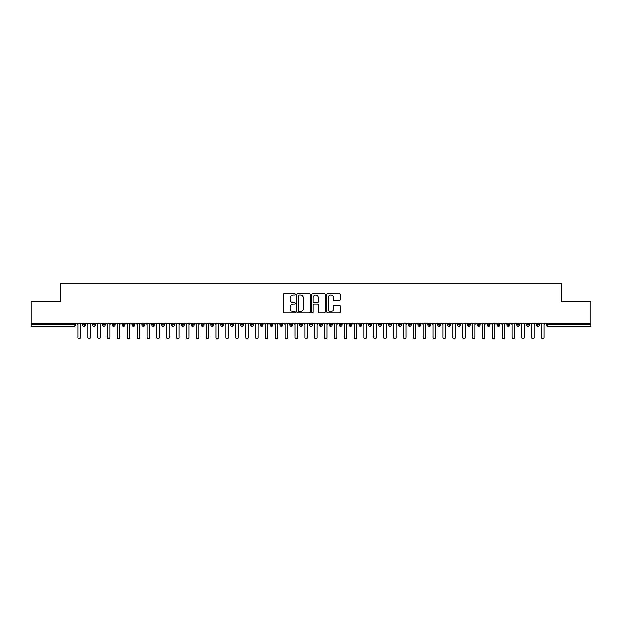 <?xml version="1.0" encoding="UTF-8"?>
<svg xmlns="http://www.w3.org/2000/svg" width="622" height="622" viewBox="0 0 622 622"><rect width="100%" height="100%" fill="white"/><g stroke="black" fill="none" stroke-linecap="round" stroke-linejoin="round"><path stroke-width="0.93" d="M295.217 294.299A0.676 0.676 0 0 0 294.54 293.623L284.254 293.623A0.972 0.972 0 0 0 283.282 294.595L283.282 312.019A0.972 0.972 0 0 0 284.254 312.99L294.54 312.99A0.676 0.676 0 0 0 295.217 312.314A0.676 0.676 0 0 0 294.54 311.63L293.211 311.63A3.102 3.102 0 0 1 290.109 308.535L290.109 307.081A3.102 3.102 0 0 1 293.211 303.987L294.54 303.987A0.676 0.676 0 0 0 295.217 303.303A0.676 0.676 0 0 0 294.54 302.626L293.211 302.626A3.102 3.102 0 0 1 290.109 299.532L290.109 298.078A3.102 3.102 0 0 1 293.211 294.976L294.54 294.976A0.676 0.676 0 0 0 295.217 294.299M339.293 300.449A0.972 0.972 0 0 0 340.265 299.477L340.265 294.595A0.972 0.972 0 0 0 339.293 293.623L327.872 293.623A0.972 0.972 0 0 0 326.9 294.595L326.9 312.019A0.972 0.972 0 0 0 327.872 312.99L339.293 312.99A0.972 0.972 0 0 0 340.265 312.019L340.265 306.117A0.972 0.972 0 0 0 339.293 305.145L334.411 305.145A0.972 0.972 0 0 0 333.439 306.117L333.439 309.041A2.589 2.589 0 0 1 330.85 311.63A2.589 2.589 0 0 1 328.26 309.041L328.26 297.573A2.589 2.589 0 0 1 330.85 294.976A2.589 2.589 0 0 1 333.439 297.573L333.439 299.477A0.972 0.972 0 0 0 334.411 300.449L339.293 300.449M31.1 323.331L590.9 323.331L590.9 301.724L561.308 301.724L561.308 283.282L60.692 283.282L60.692 301.724L31.1 301.724L31.1 324.909L74.228 324.909L74.228 323.331M310.153 294.595A0.972 0.972 0 0 0 309.181 293.623L297.759 293.623A0.972 0.972 0 0 0 296.787 294.595L296.787 312.019A0.972 0.972 0 0 0 297.759 312.99L309.181 312.99A0.972 0.972 0 0 0 310.153 312.019L310.153 294.595M312.819 293.623L324.241 293.623A0.972 0.972 0 0 1 325.213 294.595L325.213 312.019A0.972 0.972 0 0 1 324.241 312.99L319.35 312.99A0.972 0.972 0 0 1 318.386 312.019L318.386 304.951A0.972 0.972 0 0 0 317.414 303.987L314.172 303.987A0.972 0.972 0 0 0 313.2 304.951L313.2 312.314A0.676 0.676 0 0 1 312.524 312.99A0.676 0.676 0 0 1 311.847 312.314L311.847 294.595A0.972 0.972 0 0 1 312.819 293.623M75.713 324.909L74.228 324.909L74.228 326.387A1.477 1.477 0 0 0 75.713 324.909L75.713 323.331L75.713 324.909A1.477 1.477 0 0 1 74.228 326.387L31.1 326.387L31.1 324.909M590.9 323.331L590.9 326.387L547.772 326.387A1.477 1.477 0 0 1 546.287 324.909L546.287 323.331M84.149 323.331L84.149 326.387A1.477 1.477 0 0 1 82.664 324.909L82.664 323.331M85.579 323.331L85.579 324.909A1.477 1.477 0 0 1 84.149 326.387A1.477 1.477 0 0 0 85.579 324.909L82.664 324.909A1.477 1.477 0 0 0 84.149 326.387M94.008 323.331L94.008 326.387A1.477 1.477 0 0 1 92.53 324.909L92.53 323.331L92.53 324.909A1.477 1.477 0 0 0 94.008 326.387A1.477 1.477 0 0 0 95.438 324.909L95.438 323.331M103.874 323.331L103.874 326.387A1.477 1.477 0 0 1 102.397 324.909L102.397 323.331L102.397 324.909A1.477 1.477 0 0 0 103.874 326.387A1.477 1.477 0 0 0 105.305 324.909L105.305 323.331M113.74 323.331L113.74 326.387A1.477 1.477 0 0 1 112.255 324.909L112.255 323.331L112.255 324.909A1.477 1.477 0 0 0 113.74 326.387A1.477 1.477 0 0 0 115.171 324.909L115.171 323.331M123.599 323.331L123.599 326.387A1.477 1.477 0 0 1 122.122 324.909L122.122 323.331L122.122 324.909A1.477 1.477 0 0 0 123.599 326.387A1.477 1.477 0 0 0 125.03 324.909L125.03 323.331M133.466 323.331L133.466 326.387A1.477 1.477 0 0 1 131.988 324.909L131.988 323.331L131.988 324.909A1.477 1.477 0 0 0 133.466 326.387A1.477 1.477 0 0 0 134.896 324.909L134.896 323.331M143.332 323.331L143.332 326.387A1.477 1.477 0 0 1 141.855 324.909L141.855 323.331L141.855 324.909A1.477 1.477 0 0 0 143.332 326.387A1.477 1.477 0 0 0 144.763 324.909L144.763 323.331M153.199 323.331L153.199 326.387A1.477 1.477 0 0 1 151.714 324.909L151.714 323.331L151.714 324.909A1.477 1.477 0 0 0 153.199 326.387A1.477 1.477 0 0 0 154.629 324.909L154.629 323.331M163.057 323.331L163.057 326.387A1.477 1.477 0 0 1 161.58 324.909L161.58 323.331L161.58 324.909A1.477 1.477 0 0 0 163.057 326.387A1.477 1.477 0 0 0 164.488 324.909L164.488 323.331M172.924 323.331L172.924 326.387A1.477 1.477 0 0 1 171.447 324.909L171.447 323.331L171.447 324.909A1.477 1.477 0 0 0 172.924 326.387A1.477 1.477 0 0 0 174.354 324.909L174.354 323.331M182.79 323.331L182.79 326.387A1.477 1.477 0 0 1 181.305 324.909L181.305 323.331L181.305 324.909A1.477 1.477 0 0 0 182.79 326.387A1.477 1.477 0 0 0 184.221 324.909L184.221 323.331M192.657 323.331L192.657 326.387A1.477 1.477 0 0 1 191.172 324.909L191.172 323.331L191.172 324.909A1.477 1.477 0 0 0 192.657 326.387A1.477 1.477 0 0 0 194.08 324.909L194.08 323.331M202.515 323.331L202.515 326.387A1.477 1.477 0 0 1 201.038 324.909A1.477 1.477 0 0 0 202.515 326.387A1.477 1.477 0 0 1 201.038 324.909L201.038 323.331M203.946 323.331L203.946 324.909A1.477 1.477 0 0 1 202.515 326.387A1.477 1.477 0 0 0 203.946 324.909L201.038 324.909M212.382 326.387A1.477 1.477 0 0 1 210.905 324.909L210.905 323.331L210.905 324.909A1.477 1.477 0 0 0 212.382 326.387A1.477 1.477 0 0 0 213.812 324.909L213.812 323.331L213.812 324.909A1.477 1.477 0 0 1 212.382 326.387L212.382 324.909L213.812 324.909M222.248 323.331L222.248 326.387A1.477 1.477 0 0 1 220.763 324.909L220.763 323.331L220.763 324.909A1.477 1.477 0 0 0 222.248 326.387A1.477 1.477 0 0 0 223.679 324.909L223.679 323.331M232.107 323.331L232.107 326.387A1.477 1.477 0 0 1 230.63 324.909L230.63 323.331L230.63 324.909A1.477 1.477 0 0 0 232.107 326.387A1.477 1.477 0 0 0 233.538 324.909L233.538 323.331M241.974 323.331L241.974 324.909L240.496 324.909L240.496 323.331L240.496 324.909A1.477 1.477 0 0 0 241.974 326.387A1.477 1.477 0 0 0 243.404 324.909L243.404 323.331L243.404 324.909A1.477 1.477 0 0 1 241.974 326.387A1.477 1.477 0 0 1 240.496 324.909A1.477 1.477 0 0 0 241.974 326.387L241.974 324.909L243.404 324.909M251.84 323.331L251.84 326.387A1.477 1.477 0 0 1 250.363 324.909L250.363 323.331L250.363 324.909A1.477 1.477 0 0 0 251.84 326.387A1.477 1.477 0 0 0 253.271 324.909L253.271 323.331M261.707 323.331L261.707 326.387A1.477 1.477 0 0 1 260.221 324.909L260.221 323.331L260.221 324.909A1.477 1.477 0 0 0 261.707 326.387A1.477 1.477 0 0 0 263.137 324.909L263.137 323.331M271.565 323.331L271.565 326.387A1.477 1.477 0 0 1 270.088 324.909L270.088 323.331L270.088 324.909A1.477 1.477 0 0 0 271.565 326.387A1.477 1.477 0 0 0 272.996 324.909L272.996 323.331M281.432 323.331L281.432 326.387A1.477 1.477 0 0 1 279.954 324.909L279.954 323.331M282.862 323.331L282.862 324.909A1.477 1.477 0 0 1 281.432 326.387A1.477 1.477 0 0 0 282.862 324.909L279.954 324.909A1.477 1.477 0 0 0 281.432 326.387M291.298 323.331L291.298 326.387A1.477 1.477 0 0 1 289.813 324.909L289.813 323.331L289.813 324.909A1.477 1.477 0 0 0 291.298 326.387A1.477 1.477 0 0 0 292.729 324.909L292.729 323.331M301.157 323.331L301.157 326.387A1.477 1.477 0 0 1 299.68 324.909L299.68 323.331M302.587 323.331L302.587 324.909A1.477 1.477 0 0 1 301.157 326.387A1.477 1.477 0 0 0 302.587 324.909L299.68 324.909A1.477 1.477 0 0 0 301.157 326.387M311.023 323.331L311.023 326.387A1.477 1.477 0 0 1 309.546 324.909L309.546 323.331M312.454 323.331L312.454 324.909A1.477 1.477 0 0 1 311.023 326.387A1.477 1.477 0 0 0 312.454 324.909L309.546 324.909A1.477 1.477 0 0 0 311.023 326.387M320.89 323.331L320.89 326.387A1.477 1.477 0 0 1 319.413 324.909A1.477 1.477 0 0 0 320.89 326.387A1.477 1.477 0 0 1 319.413 324.909L319.413 323.331M322.32 323.331L322.32 324.909L322.32 323.331M330.756 323.331L330.756 326.387A1.477 1.477 0 0 1 329.271 324.909L329.271 323.331M332.187 323.331L332.187 324.909A1.477 1.477 0 0 1 330.756 326.387A1.477 1.477 0 0 0 332.187 324.909L329.271 324.909A1.477 1.477 0 0 0 330.756 326.387M340.615 323.331L340.615 326.387A1.477 1.477 0 0 1 339.138 324.909L339.138 323.331M342.046 323.331L342.046 324.909A1.477 1.477 0 0 1 340.615 326.387A1.477 1.477 0 0 0 342.046 324.909L339.138 324.909A1.477 1.477 0 0 0 340.615 326.387M350.481 323.331L350.481 326.387A1.477 1.477 0 0 1 349.004 324.909L349.004 323.331M351.912 323.331L351.912 324.909A1.477 1.477 0 0 1 350.481 326.387A1.477 1.477 0 0 0 351.912 324.909L349.004 324.909A1.477 1.477 0 0 0 350.481 326.387M360.348 323.331L360.348 326.387A1.477 1.477 0 0 1 358.863 324.909L358.863 323.331M361.779 323.331L361.779 324.909A1.477 1.477 0 0 1 360.348 326.387A1.477 1.477 0 0 0 361.779 324.909L358.863 324.909A1.477 1.477 0 0 0 360.348 326.387M370.214 323.331L370.214 326.387A1.477 1.477 0 0 1 368.729 324.909L368.729 323.331M371.637 323.331L371.637 324.909L371.637 323.331M380.073 323.331L380.073 326.387A1.477 1.477 0 0 1 378.596 324.909L378.596 323.331M381.504 323.331L381.504 324.909A1.477 1.477 0 0 1 380.073 326.387A1.477 1.477 0 0 0 381.504 324.909L378.596 324.909A1.477 1.477 0 0 0 380.073 326.387M389.94 323.331L389.94 326.387A1.477 1.477 0 0 1 388.462 324.909L388.462 323.331L388.462 324.909A1.477 1.477 0 0 0 389.94 326.387A1.477 1.477 0 0 0 391.37 324.909L391.37 323.331M399.806 323.331L399.806 326.387A1.477 1.477 0 0 1 398.321 324.909L398.321 323.331M401.237 323.331L401.237 324.909L401.237 323.331M409.665 323.331L409.665 326.387A1.477 1.477 0 0 1 408.188 324.909A1.477 1.477 0 0 0 409.665 326.387A1.477 1.477 0 0 1 408.188 324.909L408.188 323.331M411.095 323.331L411.095 324.909L411.095 323.331M419.531 323.331L419.531 326.387A1.477 1.477 0 0 1 418.054 324.909L418.054 323.331L418.054 324.909A1.477 1.477 0 0 0 419.531 326.387A1.477 1.477 0 0 0 420.962 324.909L420.962 323.331M429.398 323.331L429.398 326.387A1.477 1.477 0 0 1 427.92 324.909A1.477 1.477 0 0 0 429.398 326.387A1.477 1.477 0 0 1 427.92 324.909L427.92 323.331M430.828 323.331L430.828 324.909A1.477 1.477 0 0 1 429.398 326.387A1.477 1.477 0 0 0 430.828 324.909L427.92 324.909M439.264 323.331L439.264 326.387A1.477 1.477 0 0 1 437.779 324.909L437.779 323.331L437.779 324.909A1.477 1.477 0 0 0 439.264 326.387A1.477 1.477 0 0 0 440.695 324.909L440.695 323.331M449.123 323.331L449.123 326.387A1.477 1.477 0 0 1 447.646 324.909L447.646 323.331M450.553 323.331L450.553 324.909L450.553 323.331M458.989 323.331L458.989 326.387A1.477 1.477 0 0 1 457.512 324.909A1.477 1.477 0 0 0 458.989 326.387A1.477 1.477 0 0 1 457.512 324.909L457.512 323.331M460.42 323.331L460.42 324.909L460.42 323.331M468.856 323.331L468.856 326.387A1.477 1.477 0 0 1 467.371 324.909L467.371 323.331M470.286 323.331L470.286 324.909L470.286 323.331M478.715 323.331L478.715 326.387A1.477 1.477 0 0 1 477.237 324.909L477.237 323.331M480.145 323.331L480.145 324.909A1.477 1.477 0 0 1 478.715 326.387A1.477 1.477 0 0 0 480.145 324.909L477.237 324.909A1.477 1.477 0 0 0 478.715 326.387M488.581 323.331L488.581 326.387A1.477 1.477 0 0 1 487.104 324.909A1.477 1.477 0 0 0 488.581 326.387A1.477 1.477 0 0 1 487.104 324.909L487.104 323.331M490.012 323.331L490.012 324.909A1.477 1.477 0 0 1 488.581 326.387A1.477 1.477 0 0 0 490.012 324.909L487.104 324.909M498.447 323.331L498.447 326.387A1.477 1.477 0 0 1 496.97 324.909A1.477 1.477 0 0 0 498.447 326.387A1.477 1.477 0 0 1 496.97 324.909L496.97 323.331M499.878 323.331L499.878 324.909L499.878 323.331M508.314 323.331L508.314 326.387A1.477 1.477 0 0 1 506.829 324.909L506.829 323.331L506.829 324.909A1.477 1.477 0 0 0 508.314 326.387A1.477 1.477 0 0 0 509.745 324.909L509.745 323.331M518.173 323.331L518.173 326.387A1.477 1.477 0 0 1 516.695 324.909A1.477 1.477 0 0 0 518.173 326.387A1.477 1.477 0 0 1 516.695 324.909L516.695 323.331M519.603 323.331L519.603 324.909A1.477 1.477 0 0 1 518.173 326.387A1.477 1.477 0 0 0 519.603 324.909L516.695 324.909M528.039 323.331L528.039 326.387A1.477 1.477 0 0 1 526.562 324.909A1.477 1.477 0 0 0 528.039 326.387A1.477 1.477 0 0 1 526.562 324.909L526.562 323.331M529.47 323.331L529.47 324.909L529.47 323.331M537.906 323.331L537.906 326.387A1.477 1.477 0 0 1 536.421 324.909L536.421 323.331M539.336 323.331L539.336 324.909L539.336 323.331M212.382 323.331L212.382 324.909L210.905 324.909M320.89 326.387A1.477 1.477 0 0 0 322.32 324.909A1.477 1.477 0 0 1 320.89 326.387M370.214 326.387A1.477 1.477 0 0 0 371.637 324.909A1.477 1.477 0 0 1 370.214 326.387A1.477 1.477 0 0 1 368.729 324.909L371.637 324.909M399.806 326.387A1.477 1.477 0 0 0 401.237 324.909A1.477 1.477 0 0 1 399.806 326.387A1.477 1.477 0 0 1 398.321 324.909L401.237 324.909M409.665 326.387A1.477 1.477 0 0 0 411.095 324.909A1.477 1.477 0 0 1 409.665 326.387M449.123 326.387A1.477 1.477 0 0 0 450.553 324.909A1.477 1.477 0 0 1 449.123 326.387A1.477 1.477 0 0 1 447.646 324.909L450.553 324.909M458.989 326.387A1.477 1.477 0 0 0 460.42 324.909A1.477 1.477 0 0 1 458.989 326.387M468.856 326.387A1.477 1.477 0 0 0 470.286 324.909A1.477 1.477 0 0 1 468.856 326.387A1.477 1.477 0 0 1 467.371 324.909L470.286 324.909M498.447 326.387A1.477 1.477 0 0 0 499.878 324.909A1.477 1.477 0 0 1 498.447 326.387M528.039 326.387A1.477 1.477 0 0 0 529.47 324.909A1.477 1.477 0 0 1 528.039 326.387M547.772 326.387A1.477 1.477 0 0 1 546.287 324.909A1.477 1.477 0 0 0 547.772 326.387L547.772 324.909L590.9 324.909M537.906 326.387A1.477 1.477 0 0 0 539.336 324.909A1.477 1.477 0 0 1 537.906 326.387A1.477 1.477 0 0 1 536.421 324.909L539.336 324.909M298.824 294.976A0.676 0.676 0 0 0 298.148 295.66L298.148 310.953A0.676 0.676 0 0 0 298.824 311.63L300.232 311.63A3.102 3.102 0 0 0 303.326 308.535L303.326 298.078A3.102 3.102 0 0 0 300.232 294.976L298.824 294.976M318.386 297.619A2.589 2.589 0 0 0 315.789 295.03A2.589 2.589 0 0 0 313.2 297.619L313.2 301.662A0.972 0.972 0 0 0 314.172 302.626L317.414 302.626A0.972 0.972 0 0 0 318.386 301.662L318.386 297.619M76.724 323.331L77.952 324.56L77.952 337.489A1.236 1.236 0 0 0 79.188 338.718A1.236 1.236 0 0 0 80.425 337.489L80.425 324.56L81.653 323.331M86.59 323.331L87.819 324.56L87.819 337.489A1.236 1.236 0 0 0 89.055 338.718A1.236 1.236 0 0 0 90.283 337.489L90.283 324.56L91.52 323.331M96.449 323.331L97.685 324.56L97.685 337.489A1.236 1.236 0 0 0 98.914 338.718A1.236 1.236 0 0 0 100.15 337.489L100.15 324.56L101.386 323.331M106.315 323.331L107.552 324.56L107.552 337.489A1.236 1.236 0 0 0 108.78 338.718A1.236 1.236 0 0 0 110.016 337.489L110.016 324.56L111.245 323.331M116.182 323.331L117.41 324.56L117.41 337.489A1.236 1.236 0 0 0 118.646 338.718A1.236 1.236 0 0 0 119.883 337.489L119.883 324.56L121.111 323.331M126.041 323.331L127.277 324.56L127.277 337.489A1.236 1.236 0 0 0 128.513 338.718A1.236 1.236 0 0 0 129.741 337.489L129.741 324.56L130.978 323.331M135.907 323.331L137.143 324.56L137.143 337.489A1.236 1.236 0 0 0 138.372 338.718A1.236 1.236 0 0 0 139.608 337.489L139.608 324.56L140.844 323.331M145.773 323.331L147.002 324.56L147.002 337.489A1.236 1.236 0 0 0 148.238 338.718A1.236 1.236 0 0 0 149.474 337.489L149.474 324.56L150.703 323.331M155.64 323.331L156.868 324.56L156.868 337.489A1.236 1.236 0 0 0 158.105 338.718A1.236 1.236 0 0 0 159.333 337.489L159.333 324.56L160.569 323.331M165.499 323.331L166.735 324.56L166.735 337.489A1.236 1.236 0 0 0 167.971 338.718A1.236 1.236 0 0 0 169.2 337.489L169.2 324.56L170.436 323.331M175.365 323.331L176.601 324.56L176.601 337.489A1.236 1.236 0 0 0 177.83 338.718A1.236 1.236 0 0 0 179.066 337.489L179.066 324.56L180.294 323.331M185.232 323.331L186.46 324.56L186.46 337.489A1.236 1.236 0 0 0 187.696 338.718A1.236 1.236 0 0 0 188.933 337.489L188.933 324.56L190.161 323.331M195.098 323.331L196.327 324.56L196.327 337.489A1.236 1.236 0 0 0 197.563 338.718A1.236 1.236 0 0 0 198.791 337.489L198.791 324.56L200.027 323.331M204.957 323.331L206.193 324.56L206.193 337.489A1.236 1.236 0 0 0 207.421 338.718A1.236 1.236 0 0 0 208.658 337.489L208.658 324.56L209.894 323.331M214.823 323.331L216.059 324.56L216.059 337.489A1.236 1.236 0 0 0 217.288 338.718A1.236 1.236 0 0 0 218.524 337.489L218.524 324.56L219.753 323.331M224.69 323.331L225.918 324.56L225.918 337.489A1.236 1.236 0 0 0 227.154 338.718A1.236 1.236 0 0 0 228.383 337.489L228.383 324.56L229.619 323.331M234.548 323.331L235.785 324.56L235.785 337.489A1.236 1.236 0 0 0 237.021 338.718A1.236 1.236 0 0 0 238.249 337.489L238.249 324.56L239.486 323.331M244.415 323.331L245.651 324.56L245.651 337.489A1.236 1.236 0 0 0 246.88 338.718A1.236 1.236 0 0 0 248.116 337.489L248.116 324.56L249.344 323.331M254.281 323.331L255.51 324.56L255.51 337.489A1.236 1.236 0 0 0 256.746 338.718A1.236 1.236 0 0 0 257.982 337.489L257.982 324.56L259.211 323.331M264.148 323.331L265.376 324.56L265.376 337.489A1.236 1.236 0 0 0 266.613 338.718A1.236 1.236 0 0 0 267.841 337.489L267.841 324.56L269.077 323.331M274.007 323.331L275.243 324.56L275.243 337.489A1.236 1.236 0 0 0 276.471 338.718A1.236 1.236 0 0 0 277.707 337.489L277.707 324.56L278.944 323.331M283.873 323.331L285.109 324.56L285.109 337.489A1.236 1.236 0 0 0 286.338 338.718A1.236 1.236 0 0 0 287.574 337.489L287.574 324.56L288.802 323.331M293.74 323.331L294.968 324.56L294.968 337.489A1.236 1.236 0 0 0 296.204 338.718A1.236 1.236 0 0 0 297.44 337.489L297.44 324.56L298.669 323.331M303.598 323.331L304.834 324.56L304.834 337.489A1.236 1.236 0 0 0 306.071 338.718A1.236 1.236 0 0 0 307.299 337.489L307.299 324.56L308.535 323.331M313.465 323.331L314.701 324.56L314.701 337.489A1.236 1.236 0 0 0 315.929 338.718A1.236 1.236 0 0 0 317.166 337.489L317.166 324.56L318.402 323.331M323.331 323.331L324.56 324.56L324.56 337.489A1.236 1.236 0 0 0 325.796 338.718A1.236 1.236 0 0 0 327.032 337.489L327.032 324.56L328.26 323.331M333.198 323.331L334.426 324.56L334.426 337.489A1.236 1.236 0 0 0 335.662 338.718A1.236 1.236 0 0 0 336.891 337.489L336.891 324.56L338.127 323.331M343.056 323.331L344.293 324.56L344.293 337.489A1.236 1.236 0 0 0 345.529 338.718A1.236 1.236 0 0 0 346.757 337.489L346.757 324.56L347.993 323.331M352.923 323.331L354.159 324.56L354.159 337.489A1.236 1.236 0 0 0 355.387 338.718A1.236 1.236 0 0 0 356.624 337.489L356.624 324.56L357.852 323.331M362.789 323.331L364.018 324.56L364.018 337.489A1.236 1.236 0 0 0 365.254 338.718A1.236 1.236 0 0 0 366.49 337.489L366.49 324.56L367.719 323.331M372.656 323.331L373.884 324.56L373.884 337.489A1.236 1.236 0 0 0 375.12 338.718A1.236 1.236 0 0 0 376.349 337.489L376.349 324.56L377.585 323.331M382.514 323.331L383.751 324.56L383.751 337.489A1.236 1.236 0 0 0 384.979 338.718A1.236 1.236 0 0 0 386.215 337.489L386.215 324.56L387.452 323.331M392.381 323.331L393.617 324.56L393.617 337.489A1.236 1.236 0 0 0 394.846 338.718A1.236 1.236 0 0 0 396.082 337.489L396.082 324.56L397.31 323.331M402.247 323.331L403.476 324.56L403.476 337.489A1.236 1.236 0 0 0 404.712 338.718A1.236 1.236 0 0 0 405.941 337.489L405.941 324.56L407.177 323.331M412.106 323.331L413.342 324.56L413.342 337.489A1.236 1.236 0 0 0 414.579 338.718A1.236 1.236 0 0 0 415.807 337.489L415.807 324.56L417.043 323.331M421.973 323.331L423.209 324.56L423.209 337.489A1.236 1.236 0 0 0 424.437 338.718A1.236 1.236 0 0 0 425.673 337.489L425.673 324.56L426.902 323.331M431.839 323.331L433.067 324.56L433.067 337.489A1.236 1.236 0 0 0 434.304 338.718A1.236 1.236 0 0 0 435.54 337.489L435.54 324.56L436.768 323.331M441.706 323.331L442.934 324.56L442.934 337.489A1.236 1.236 0 0 0 444.17 338.718A1.236 1.236 0 0 0 445.399 337.489L445.399 324.56L446.635 323.331M451.564 323.331L452.8 324.56L452.8 337.489A1.236 1.236 0 0 0 454.029 338.718A1.236 1.236 0 0 0 455.265 337.489L455.265 324.56L456.501 323.331M461.431 323.331L462.667 324.56L462.667 337.489A1.236 1.236 0 0 0 463.895 338.718A1.236 1.236 0 0 0 465.132 337.489L465.132 324.56L466.36 323.331M471.297 323.331L472.526 324.56L472.526 337.489A1.236 1.236 0 0 0 473.762 338.718A1.236 1.236 0 0 0 474.998 337.489L474.998 324.56L476.227 323.331M481.156 323.331L482.392 324.56L482.392 337.489A1.236 1.236 0 0 0 483.628 338.718A1.236 1.236 0 0 0 484.857 337.489L484.857 324.56L486.093 323.331M491.022 323.331L492.259 324.56L492.259 337.489A1.236 1.236 0 0 0 493.487 338.718A1.236 1.236 0 0 0 494.723 337.489L494.723 324.56L495.959 323.331M500.889 323.331L502.117 324.56L502.117 337.489A1.236 1.236 0 0 0 503.353 338.718A1.236 1.236 0 0 0 504.59 337.489L504.59 324.56L505.818 323.331M510.755 323.331L511.984 324.56L511.984 337.489A1.236 1.236 0 0 0 513.22 338.718A1.236 1.236 0 0 0 514.448 337.489L514.448 324.56L515.685 323.331M520.614 323.331L521.85 324.56L521.85 337.489A1.236 1.236 0 0 0 523.086 338.718A1.236 1.236 0 0 0 524.315 337.489L524.315 324.56L525.551 323.331M530.48 323.331L531.717 324.56L531.717 337.489A1.236 1.236 0 0 0 532.945 338.718A1.236 1.236 0 0 0 534.181 337.489L534.181 324.56L535.41 323.331M540.347 323.331L541.575 324.56L541.575 337.489A1.236 1.236 0 0 0 542.812 338.718A1.236 1.236 0 0 0 544.048 337.489L544.048 324.56L545.276 323.331M547.772 323.331L547.772 324.909L546.287 324.909M92.53 324.909A1.477 1.477 0 0 0 94.008 326.387A1.477 1.477 0 0 0 95.438 324.909L92.53 324.909M102.397 324.909A1.477 1.477 0 0 0 103.874 326.387A1.477 1.477 0 0 0 105.305 324.909L102.397 324.909M112.255 324.909A1.477 1.477 0 0 0 113.74 326.387A1.477 1.477 0 0 0 115.171 324.909L112.255 324.909M122.122 324.909A1.477 1.477 0 0 0 123.599 326.387A1.477 1.477 0 0 0 125.03 324.909L122.122 324.909M131.988 324.909L134.896 324.909A1.477 1.477 0 0 1 133.466 326.387M141.855 324.909A1.477 1.477 0 0 0 143.332 326.387A1.477 1.477 0 0 0 144.763 324.909L141.855 324.909M151.714 324.909L154.629 324.909A1.477 1.477 0 0 1 153.199 326.387M161.58 324.909A1.477 1.477 0 0 0 163.057 326.387A1.477 1.477 0 0 0 164.488 324.909L161.58 324.909M171.447 324.909A1.477 1.477 0 0 0 172.924 326.387A1.477 1.477 0 0 0 174.354 324.909L171.447 324.909M181.305 324.909A1.477 1.477 0 0 0 182.79 326.387A1.477 1.477 0 0 0 184.221 324.909L181.305 324.909M191.172 324.909A1.477 1.477 0 0 0 192.657 326.387A1.477 1.477 0 0 0 194.08 324.909L191.172 324.909M220.763 324.909L223.679 324.909A1.477 1.477 0 0 1 222.248 326.387M230.63 324.909A1.477 1.477 0 0 0 232.107 326.387A1.477 1.477 0 0 0 233.538 324.909L230.63 324.909M250.363 324.909L253.271 324.909A1.477 1.477 0 0 1 251.84 326.387M260.221 324.909A1.477 1.477 0 0 0 261.707 326.387A1.477 1.477 0 0 0 263.137 324.909L260.221 324.909M270.088 324.909L272.996 324.909A1.477 1.477 0 0 1 271.565 326.387M289.813 324.909L292.729 324.909A1.477 1.477 0 0 1 291.298 326.387M319.413 324.909L322.32 324.909M388.462 324.909L391.37 324.909A1.477 1.477 0 0 1 389.94 326.387M408.188 324.909L411.095 324.909M418.054 324.909A1.477 1.477 0 0 0 419.531 326.387A1.477 1.477 0 0 0 420.962 324.909L418.054 324.909M437.779 324.909L440.695 324.909A1.477 1.477 0 0 1 439.264 326.387M457.512 324.909L460.42 324.909M496.97 324.909L499.878 324.909M506.829 324.909A1.477 1.477 0 0 0 508.314 326.387A1.477 1.477 0 0 0 509.745 324.909L506.829 324.909M526.562 324.909L529.47 324.909"/></g></svg>
